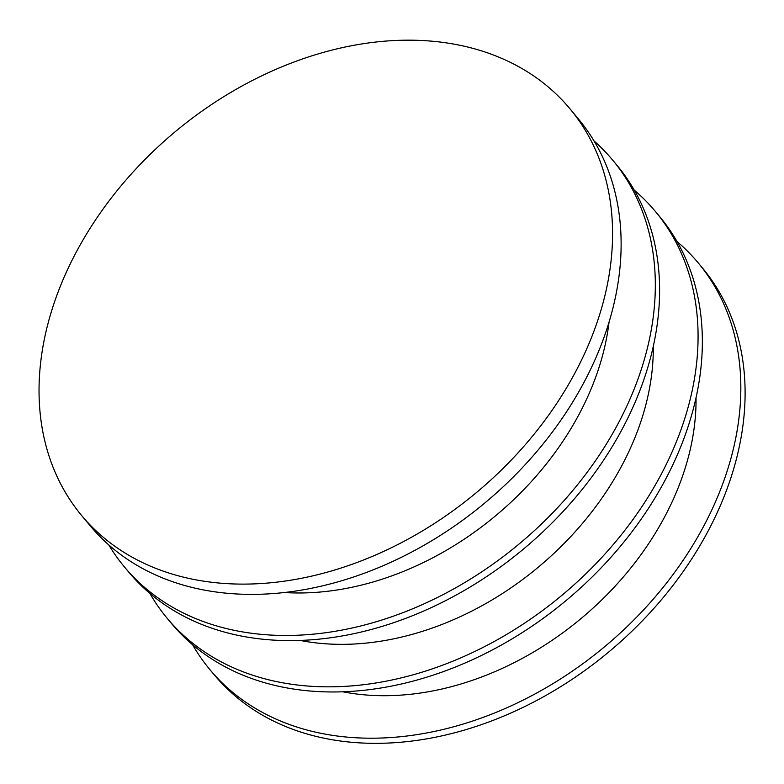 <?xml version="1.0" encoding="UTF-8"?>
<svg xmlns="http://www.w3.org/2000/svg" width="784" height="784" viewBox="0 0 784 784"><rect width="100%" height="100%" fill="white"/><g stroke="black" fill="none" stroke-linecap="round" stroke-linejoin="round"><path stroke-width="1.18" d="M300.105 640.43A268.108 198.303 -39.8 0 0 345.087 644.321A268.108 198.303 -39.8 0 0 653.278 346.469M192.599 644.752A317.755 235.024 -39.8 0 0 209.838 669.546L214.11 674.681A317.755 235.024 -39.8 0 0 379.848 743.31A317.755 235.024 -39.8 0 0 686.98 566.068A317.755 235.024 -39.8 0 0 702.562 268.108L698.289 262.973A317.755 235.024 -39.8 0 0 677.043 241.531M209.838 669.546A317.755 235.024 -39.8 0 0 375.575 738.175A317.755 235.024 -39.8 0 0 682.707 560.932A317.755 235.024 -39.8 0 0 698.289 262.973M342.863 691.802A268.108 198.303 -39.8 0 0 387.835 695.682A268.108 198.303 -39.8 0 0 696.035 397.831M284.278 592.528A268.108 198.303 -39.8 0 0 302.33 592.959A268.108 198.303 -39.8 0 0 609.041 322.204M81.575 515.451L90.121 525.721A317.755 235.024 -39.8 0 0 255.868 594.35A317.755 235.024 -39.8 0 0 563 417.117A317.755 235.024 -39.8 0 0 578.572 119.158L570.027 108.878A317.755 235.024 -39.8 0 0 175.44 131.526A317.755 235.024 -39.8 0 0 81.575 515.451A317.755 235.024 -39.8 0 0 247.313 584.08A317.755 235.024 -39.8 0 0 554.445 406.837A317.755 235.024 -39.8 0 0 570.027 108.878M149.852 593.39A317.755 235.024 -39.8 0 0 167.08 618.174L171.353 623.309A317.755 235.024 -39.8 0 0 337.1 691.939A317.755 235.024 -39.8 0 0 644.232 514.706A317.755 235.024 -39.8 0 0 659.805 216.747L655.532 211.611A317.755 235.024 -39.8 0 0 634.285 190.169M167.08 618.174A317.755 235.024 -39.8 0 0 332.818 686.804A317.755 235.024 -39.8 0 0 639.95 509.571A317.755 235.024 -39.8 0 0 655.532 211.611M108.809 544.949A317.755 235.024 -39.8 0 0 124.323 566.812L128.605 571.948A317.755 235.024 -39.8 0 0 294.343 640.577A317.755 235.024 -39.8 0 0 601.475 463.344A317.755 235.024 -39.8 0 0 617.057 165.385L612.774 160.25A317.755 235.024 -39.8 0 0 594.096 141.022M124.323 566.812A317.755 235.024 -39.8 0 0 290.07 635.442A317.755 235.024 -39.8 0 0 597.202 458.209A317.755 235.024 -39.8 0 0 612.774 160.25"/></g></svg>
